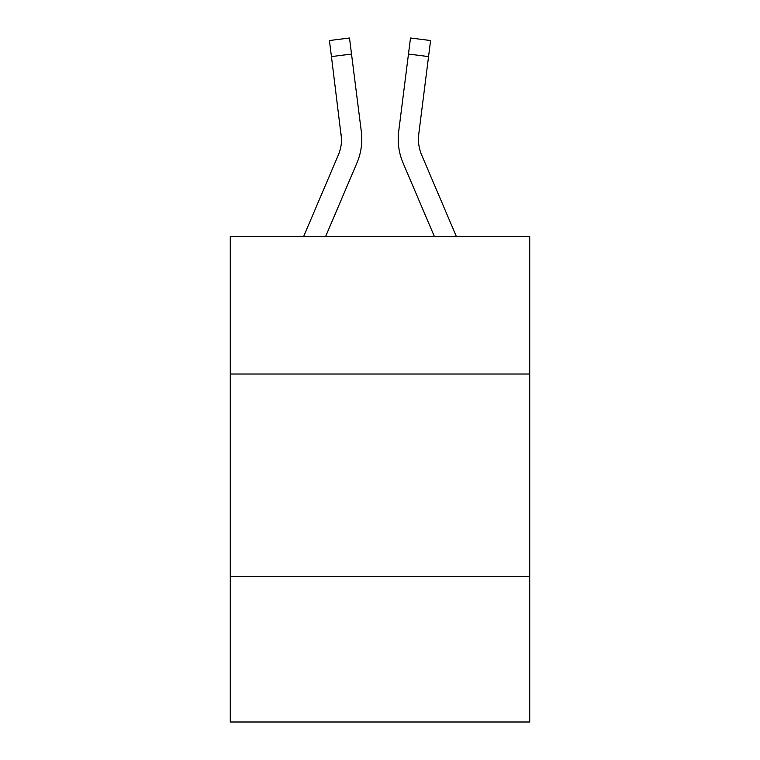 <?xml version="1.0" encoding="UTF-8"?>
<svg xmlns="http://www.w3.org/2000/svg" width="760" height="760" viewBox="0 0 760 760"><rect width="100%" height="100%" fill="white"/><g stroke="black" fill="none" stroke-linecap="round" stroke-linejoin="round"><path stroke-width="1.14" d="M529.72 374.015L529.72 236.436L230.28 236.436L230.28 374.015L529.72 374.015L529.72 722L230.28 722L230.28 374.015M529.72 576.327L230.28 576.327M325.641 236.436L356.944 162.934A60.695 60.695 0 0 0 361.313 131.546L351.519 54.055L331.445 56.591L329.422 40.536L349.495 38L351.519 54.055M361.01 129.124L361.313 131.546M434.359 236.436L403.056 162.934A60.695 60.695 0 0 1 398.687 131.546L410.505 38L430.578 40.536L410.505 38L430.578 40.536L410.505 38L430.578 40.536L410.505 38L430.578 40.536L410.505 38L430.578 40.536L410.505 38L430.578 40.536L410.505 38L430.578 40.536L410.505 38L430.578 40.536L410.505 38L430.578 40.536L410.505 38L430.578 40.536L410.505 38L430.578 40.536L428.555 56.591L408.481 54.055M456.342 236.436L421.676 155.011A40.461 40.461 0 0 1 418.76 134.083L418.484 141.132L418.76 134.083L418.484 141.132L418.76 134.083L418.484 141.132L418.76 134.083L418.484 141.132L418.76 134.083L418.484 141.132L418.76 134.083L418.484 141.132L418.76 134.083L418.484 141.132L418.76 134.083L418.484 141.132L418.76 134.083L428.555 56.591M361.722 142.12L361.788 139.631M421.676 155.011A40.461 40.461 0 0 1 418.437 139.232L418.437 139.232A40.461 40.461 0 0 0 421.676 155.011A40.461 40.461 0 0 1 418.437 139.232A40.461 40.461 0 0 0 421.676 155.011A40.461 40.461 0 0 1 418.437 139.232A40.461 40.461 0 0 0 421.676 155.011A40.461 40.461 0 0 1 418.437 139.232A40.461 40.461 0 0 0 421.676 155.011A40.461 40.461 0 0 1 418.437 139.232A40.461 40.461 0 0 0 421.676 155.011A40.461 40.461 0 0 1 418.437 139.232A40.461 40.461 0 0 0 421.676 155.011A40.461 40.461 0 0 1 418.437 139.232A40.461 40.461 0 0 0 421.676 155.011A40.461 40.461 0 0 1 418.437 139.232M303.658 236.436L338.323 155.011A40.461 40.461 0 0 0 341.563 139.241L331.445 56.591M338.323 155.011A40.461 40.461 0 0 0 341.24 134.083L341.563 139.232A40.461 40.461 0 0 1 338.323 155.011A40.461 40.461 0 0 0 341.24 134.083A40.461 40.461 0 0 1 338.323 155.011M398.278 142.12L398.212 139.127M398.687 131.546L398.99 129.124M430.578 40.536L410.505 38M329.422 40.536L349.495 38"/></g></svg>
